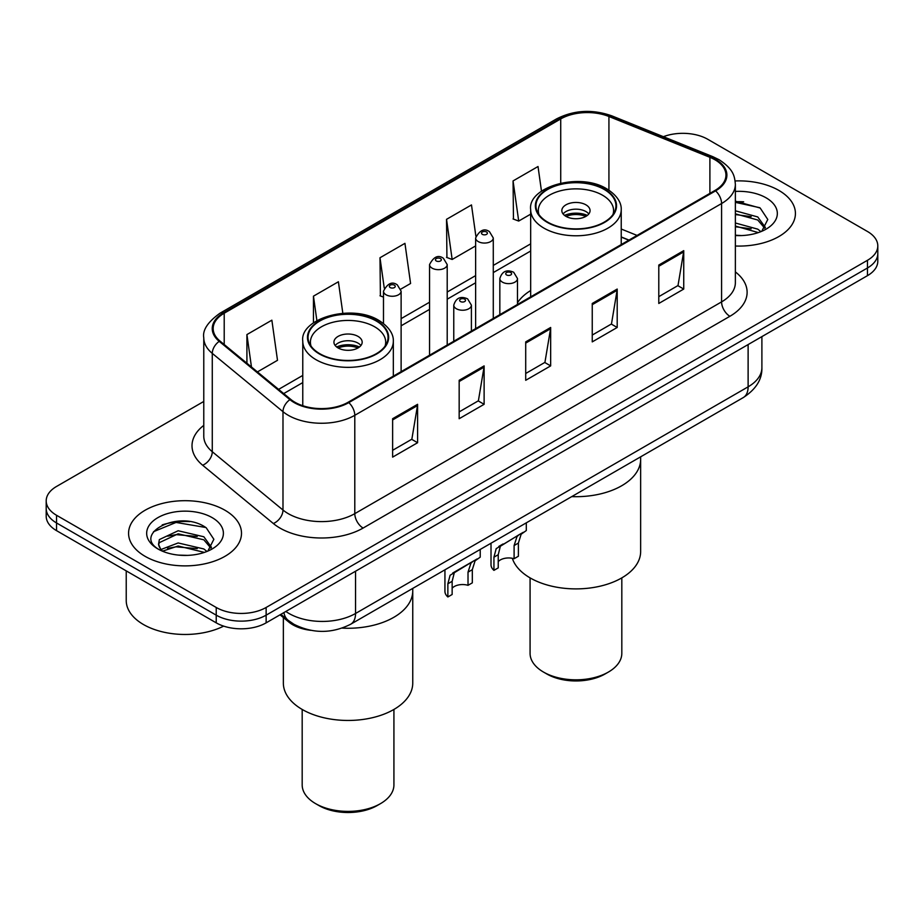 <?xml version="1.0" encoding="UTF-8"?>
<svg xmlns="http://www.w3.org/2000/svg" width="924" height="924" viewBox="0 0 924 924"><rect width="100%" height="100%" fill="white"/><g stroke="black" fill="none" stroke-linecap="round" stroke-linejoin="round"><path stroke-width="1.39" d="M530.665 290.54A62.335 35.99 0 0 0 517.486 302.783M628.828 240.182L621.228 237.11M310.707 630.318A35.285 20.374 180 0 1 288.808 622.037L280.041 614.806M189.743 521.621A47.055 27.166 0 0 0 162.208 524.901M743.67 201.813A47.055 27.166 0 0 0 735.365 201.767M203.777 401.455L56.537 486.463A35.285 20.374 0 0 0 46.2 500.877L46.2 516.239A35.285 20.374 0 0 0 56.537 530.642L216.228 622.845A35.285 20.374 0 0 0 266.135 622.845L867.463 275.664A35.285 20.374 0 0 0 877.8 261.261L877.8 253.58A35.285 20.374 0 0 1 867.463 267.983A35.285 20.374 0 0 0 877.8 253.58L877.8 245.888A35.285 20.374 0 0 0 867.463 231.485L707.772 139.293A35.285 20.374 0 0 0 663.386 136.694M46.2 500.877A35.285 20.374 0 0 0 56.537 515.28L216.228 607.472A35.285 20.374 0 0 0 266.135 607.472L266.135 615.165L867.463 267.983L266.135 615.165A35.285 20.374 0 0 1 216.228 615.165A35.285 20.374 0 0 0 266.135 615.165L266.135 622.845M56.537 515.28L56.537 522.961L216.228 615.165L56.537 522.961A35.285 20.374 0 0 1 46.2 508.558A35.285 20.374 0 0 0 56.537 522.961L56.537 530.642M778.886 190.425A56.456 32.594 0 0 0 735.123 180.954A56.456 32.594 0 0 1 778.886 190.425A56.456 32.594 0 0 1 795.425 213.479A56.456 32.594 0 0 0 778.886 190.425M224.959 510.233A56.456 32.594 0 0 0 163.433 503.176A56.456 32.594 0 0 0 128.575 533.287A56.456 32.594 0 0 0 145.114 556.34A56.456 32.594 0 0 0 206.641 563.397A56.456 32.594 0 0 0 241.499 533.287A56.456 32.594 0 0 0 224.959 510.233A56.456 32.594 0 0 0 163.433 503.176A56.456 32.594 0 0 0 128.575 533.287A56.456 32.594 0 0 0 145.114 556.34A56.456 32.594 0 0 0 206.641 563.397A56.456 32.594 0 0 0 241.499 533.287A56.456 32.594 0 0 0 224.959 510.233M714.922 159.748A37.641 21.726 180 0 1 725.952 175.11A37.641 21.726 180 0 1 714.922 190.471L348.14 402.24A37.641 21.726 180 0 1 290.69 399.341L219.993 341.048A37.641 21.726 180 0 1 213.178 328.586A37.641 21.726 180 0 1 224.209 313.213L560.729 118.93A37.641 21.726 180 0 1 608.928 116.493L709.898 157.311A37.641 21.726 180 0 1 714.922 159.748M715.592 159.355A38.577 22.28 0 0 0 710.441 156.861L609.47 116.043A38.577 22.28 0 0 0 560.059 118.538L223.539 312.832A38.577 22.28 0 0 0 219.219 341.36L289.917 399.653A38.577 22.28 0 0 0 348.798 402.621L715.592 190.864A38.577 22.28 0 0 0 715.592 159.355M392.631 418.711L392.631 457.126L417.59 442.723L417.59 404.308L392.631 418.711M392.631 450.311L411.85 439.212L417.486 405.578A9.413 5.429 -120 0 0 417.59 404.308M411.688 439.316L417.59 442.723M459.17 380.295L459.17 418.711L484.118 404.308L484.118 365.892L459.17 380.295M459.17 411.896L478.389 400.797L484.026 367.163A9.413 5.429 -120 0 0 484.118 365.892M478.216 400.901L484.118 404.308M658.789 265.049L658.789 303.465L683.737 289.062L683.737 250.647L658.789 265.049M658.789 296.65L678.008 285.551L683.633 251.917A9.413 5.429 -120 0 0 683.737 250.647M677.835 285.655L683.737 289.062M592.249 303.465L592.249 341.88L617.197 327.477L617.197 289.062L592.249 303.465M592.249 335.066L611.469 323.966L617.093 290.332A9.413 5.429 -120 0 0 617.197 289.062M611.295 324.07L617.197 327.477M525.71 341.88L525.71 380.295L550.658 365.892L550.658 327.477L525.71 341.88M525.71 373.481L544.929 362.381L550.565 328.748A9.413 5.429 -120 0 0 550.658 327.477M544.756 362.485L550.658 365.892M735.365 246.015A56.456 32.594 0 0 0 795.425 213.479A56.456 32.594 0 0 1 735.365 246.015M266.135 607.472L867.463 260.302A35.285 20.374 0 0 0 877.8 245.888M257.426 371.91L277.5 360.314L271.864 320.178L246.916 334.58L246.916 363.248M475.872 236.186L471.483 204.932L446.535 219.335L446.927 257.519M541.487 191.199L538.022 166.516L513.063 180.919L513.467 219.103M342.827 313.259L338.403 281.762L313.455 296.165L313.455 322.869M400.808 289.12L410.579 283.483L404.943 243.347L379.995 257.75L380.399 295.934M383.483 297.089L379.995 295.784M379.995 257.75L384.245 288.022M446.535 219.335L452.159 259.471L475.629 245.923M452.159 259.471L446.535 257.369M513.063 180.919L518.699 221.055L530.665 214.16M518.699 221.055L513.063 218.953M313.455 296.165L316.886 320.64M246.916 334.58L251.467 367.001M735.365 235.193L741.498 235.574M735.365 222.996L757.761 229.152L760.879 231.647M735.365 226.045L758.327 232.594M735.365 210.799L757.761 216.955L765.407 227.512M735.365 213.848L757.761 220.004L764.806 228.297M735.365 235.528A38.358 22.141 0 0 0 766.088 229.14A38.358 22.141 0 0 0 766.088 197.817A38.358 22.141 0 0 0 735.365 191.43M761.78 231.277L767.786 219.485L760.186 208.027L735.365 201.166M735.365 202.344L759.667 207.681M735.365 214.541L751.177 216.643M735.365 226.738L751.177 228.84M571.748 496.615A64.692 37.353 0 0 0 640.644 459.344A64.692 37.353 180 0 1 621.69 485.747A64.692 37.353 180 0 1 571.748 496.615M604.227 189.466A39.998 23.088 0 0 0 560.637 184.465A39.998 23.088 0 0 0 535.955 205.798A39.998 23.088 0 0 0 547.666 222.118A39.998 23.088 0 0 0 591.245 227.131A39.998 23.088 0 0 0 615.938 205.798A39.998 23.088 0 0 0 604.227 189.466M538.935 214.53A37.641 21.726 180 0 1 538.311 210.591A37.641 21.726 180 0 1 561.538 190.517A37.641 21.726 180 0 1 602.564 195.23A37.641 21.726 180 0 1 613.582 210.591A37.641 21.726 180 0 1 612.959 214.53M585.932 204.839A14.114 8.154 0 0 0 570.547 203.072A14.114 8.154 0 0 0 561.827 210.591A14.114 8.154 0 0 0 565.962 216.355A14.114 8.154 0 0 0 581.346 218.122A14.114 8.154 0 0 0 590.066 210.591A14.114 8.154 0 0 0 585.932 204.839M588.807 213.964A14.114 8.154 0 0 0 585.932 211.561A14.114 8.154 0 0 0 563.086 213.964M564.541 215.396A18.815 10.869 180 0 1 586.521 215.049L586.521 215.997M566.089 216.424A16.47 9.506 180 0 1 584.823 216.031L586.521 215.049M584.546 217.059L584.823 216.031M512.323 558.292A64.692 37.353 -0 0 0 556.71 587.202A64.692 37.353 -0 0 0 621.69 577.95A64.692 37.353 -0 0 0 640.644 551.536L640.644 456.837M530.076 577.87L530.076 653.337A45.877 26.484 -0 0 0 543.508 672.071A45.877 26.484 -0 0 0 608.385 672.071L608.385 672.071A45.877 26.484 -0 0 0 621.817 653.337L621.817 577.87M543.508 672.071L546.835 673.989A41.164 23.77 -0 0 0 605.058 673.989L608.385 672.071L605.058 673.989M126.23 570.882L126.23 600.519A58.813 33.957 0 0 0 143.451 624.52A58.813 33.957 0 0 0 223.654 626.125M178.609 555.116L187.572 555.382M161.03 549.491L178.159 542.954L203.834 548.96L206.953 551.455M162.601 551.131L178.159 546.003L204.4 552.402M161.296 550.681L158.547 544.236A26.588 15.35 0 0 0 162.843 551.339M158.547 544.236L159.355 539.581L178.159 530.757L203.834 536.763L211.481 547.32M158.616 544.606L159.355 542.631L178.159 533.806L203.834 539.812L210.88 548.105M207.854 551.085L213.86 539.281L206.26 527.835C179.36 508.489 131.531 533.98 159.147 549.607L159.286 549.699M212.15 517.625A38.358 22.141 0 0 0 157.912 517.625A38.358 22.141 0 0 0 157.912 548.948A38.358 22.141 0 0 0 212.15 548.948A38.358 22.141 0 0 0 212.15 517.625M153.546 531.681L176.057 522.441L205.74 527.489M167.614 536.174L176.057 534.638L197.251 536.451M167.614 548.371L176.057 546.835L197.251 548.648M342.192 628.112A64.692 37.353 0 0 0 412.751 590.91A64.692 37.353 180 0 1 393.797 617.324A64.692 37.353 180 0 1 342.192 628.112M376.334 321.044A39.998 23.088 0 0 0 332.756 316.031A39.998 23.088 0 0 0 308.062 337.364A39.998 23.088 0 0 0 319.773 353.696A39.998 23.088 0 0 0 363.363 358.697A39.998 23.088 0 0 0 388.045 337.364A39.998 23.088 0 0 0 376.334 321.044M311.042 346.107A37.641 21.726 180 0 1 310.418 342.169A37.641 21.726 180 0 1 333.645 322.095A37.641 21.726 180 0 1 374.67 326.807A37.641 21.726 180 0 1 385.689 342.169A37.641 21.726 180 0 1 385.065 346.107M358.038 336.405A14.114 8.154 0 0 0 342.654 334.638A14.114 8.154 0 0 0 333.934 342.169A14.114 8.154 0 0 0 338.068 347.932A14.114 8.154 0 0 0 353.453 349.699A14.114 8.154 0 0 0 362.173 342.169A14.114 8.154 0 0 0 358.038 336.405M360.914 345.53A14.114 8.154 0 0 0 358.038 343.127A14.114 8.154 0 0 0 335.193 345.53M336.648 346.974A18.815 10.869 180 0 1 358.627 346.627L358.627 347.563M338.196 348.002A16.47 9.506 180 0 1 356.93 347.609L358.627 346.627M356.652 348.637L356.93 347.609M283.356 617.544L283.356 683.113A64.692 37.353 -0 0 0 323.296 717.613A64.692 37.353 -0 0 0 393.797 709.516A64.692 37.353 -0 0 0 412.751 683.113L412.751 588.403M302.183 709.447L302.183 784.915A45.877 26.484 -0 0 0 315.615 803.637A45.877 26.484 -0 0 0 380.492 803.637L380.492 803.637A45.877 26.484 -0 0 0 393.924 784.915L393.924 709.447M315.615 803.637L318.942 805.555A41.164 23.77 -0 0 0 377.165 805.555L380.492 803.637L377.165 805.555M498.232 561.607A11.758 6.791 180 0 1 514.102 558.72L514.102 545.553L516.978 536.648L519.011 534.753L500.346 546.257L498.232 554.712L498.232 567.879L493.936 570.362A17.648 10.187 180 0 1 491.014 564.737L491.014 543.22M493.936 570.362L493.936 557.184L496.188 548.648L520.42 533.945M526.299 522.845L526.299 530.549L521.136 534.245L518.387 543.069L518.387 556.248L514.102 558.72M498.787 546.431L503.072 543.959L498.787 546.431M452.148 588.207A11.758 6.791 180 0 1 468.018 585.319L468.018 572.152L470.905 563.247L472.926 561.365L456.987 570.558L454.262 572.857L452.148 581.312L452.148 594.49L447.863 596.962A17.648 10.187 180 0 1 444.941 591.348L444.941 569.819M447.863 596.962L447.863 583.783L450.103 575.259L474.347 560.545M480.226 549.445L480.226 557.149L475.063 560.845L472.314 569.669L472.314 582.848L468.018 585.319M452.714 573.03L456.987 570.558L452.714 573.03M288.808 620.836L288.808 622.037M285.839 611.457A47.055 27.166 0 0 0 289.004 613.478A47.055 27.166 0 0 0 355.544 613.478L748.117 386.833A47.055 27.166 0 0 0 761.896 367.625C762.242 379.302 756.017 389.293 743.243 397.597L350.67 624.243A23.527 13.583 60 0 0 355.544 613.478L355.544 571.217M748.117 344.571L748.117 386.833A23.527 13.583 60 0 1 743.243 397.597M283.934 612.566A23.527 15.731 129.5 0 0 288.034 620.212L280.884 614.321M867.463 275.664L867.463 260.302M216.228 622.845L216.228 607.472M735.365 271.91A58.813 33.957 180 0 1 729.902 316.285L363.109 528.054A11.758 6.791 60 0 1 354.793 513.652L721.586 301.882A47.055 27.166 0 0 0 735.365 282.675L735.365 184.326A47.055 27.166 180 0 1 721.586 203.534A11.758 6.791 -120 0 0 715.592 190.864M363.109 528.054A58.813 33.957 180 0 1 279.937 528.054A58.813 33.957 180 0 1 273.342 523.515L202.645 465.222A58.813 33.957 180 0 1 203.777 425.375M288.253 513.652A47.055 27.166 0 0 0 354.793 513.652L354.793 415.303A47.055 27.166 180 0 1 282.987 411.677L212.277 353.384A47.055 27.166 180 0 1 203.777 337.803L203.777 436.14A47.055 27.166 0 0 0 212.277 451.721L282.987 510.025A47.055 27.166 0 0 0 288.253 513.652M735.365 184.326C734.603 176.241 733.852 169.519 719.149 159.737L712.958 156.733A11.758 5.509 112 0 0 710.441 156.861M712.958 156.733L611.988 115.916C592.503 109.02 574.012 110.025 556.514 118.919A11.758 6.791 60 0 1 560.059 118.538M223.539 312.832A11.758 6.791 -120 0 0 219.993 313.213C207.785 321.991 202.379 330.18 203.777 337.803M219.219 341.36A11.758 7.866 129.5 0 0 212.277 353.384L212.277 451.721A11.758 7.866 -50.5 0 1 202.645 465.222M611.988 115.916A11.758 5.509 112 0 0 609.47 116.043M289.917 399.653A11.758 7.866 129.5 0 0 282.987 411.677L282.987 510.025A11.758 7.866 -50.5 0 1 273.342 523.515M348.798 402.621A11.758 6.791 60 0 1 354.793 415.303L721.586 203.534L721.586 301.882A11.758 6.791 60 0 0 729.902 316.285M224.209 313.213L224.209 344.525M709.898 157.311L709.898 193.382M608.928 116.493L608.928 190.182M637.063 235.424L621.228 229.025M560.729 118.93L560.729 183.091M530.665 243.855L493.277 265.431M475.629 275.618L447.204 292.03M429.556 302.217L401.12 318.641M302.772 375.421L278.609 389.374M525.71 343.104L550.565 328.748M592.249 304.689L617.093 290.332M658.789 266.274L683.633 251.917M459.17 381.52L484.026 367.163M392.631 419.935L417.486 405.578M547.251 222.361A40.575 23.423 0 0 0 604.643 222.361A40.575 23.423 0 0 0 604.643 189.224A40.575 23.423 0 0 0 547.251 189.224A40.575 23.423 0 0 0 547.251 222.361M621.228 244.571L621.228 209.632A45.288 26.149 180 0 1 593.277 233.795A45.288 26.149 180 0 1 543.924 228.124A45.288 26.149 180 0 1 530.665 209.632L530.665 296.858M319.358 353.938A40.575 23.423 0 0 0 376.749 353.938A40.575 23.423 0 0 0 376.749 320.801A40.575 23.423 0 0 0 319.358 320.801A40.575 23.423 0 0 0 319.358 353.938M393.335 376.149L393.335 341.21A45.288 26.149 180 0 1 365.384 365.361A45.288 26.149 180 0 1 316.031 359.702A45.288 26.149 180 0 1 302.772 341.21L302.772 405.717M502.425 282.143A8.824 5.094 180 0 1 499.838 278.54C502.09 271.31 506.71 269.207 513.675 272.245L517.486 278.54A8.824 5.094 180 0 1 512.035 283.252A8.824 5.094 180 0 1 502.425 282.143M510.741 272.545A2.945 1.698 0 0 0 506.583 272.545A2.945 1.698 0 0 0 506.583 274.948A2.945 1.698 0 0 0 510.741 274.948A2.945 1.698 0 0 0 510.741 272.545M519.011 534.753L523.284 532.293M514.102 545.553L518.387 543.069M493.936 557.184L498.232 554.712M456.341 308.743A8.824 5.094 180 0 1 453.765 305.151C456.017 297.909 460.626 295.807 467.602 298.856L471.402 305.151A8.824 5.094 180 0 1 465.962 309.852A8.824 5.094 180 0 1 456.341 308.743M464.657 299.145A2.945 1.698 0 0 0 460.498 299.145A2.945 1.698 0 0 0 460.498 301.547A2.945 1.698 0 0 0 464.657 301.547A2.945 1.698 0 0 0 464.657 299.145M472.926 561.365L477.211 558.893M468.018 572.152L472.314 569.669M447.863 583.783L452.148 581.312M493.277 318.445L493.277 237.965A8.824 5.094 180 0 1 487.837 242.677A8.824 5.094 180 0 1 478.216 241.568A8.824 5.094 180 0 1 475.629 237.965L475.629 328.632M482.374 234.361A2.945 1.698 0 0 0 486.532 234.361A2.945 1.698 0 0 0 486.532 231.97A2.945 1.698 0 0 0 482.374 231.97A2.945 1.698 0 0 0 482.374 234.361M447.204 345.045L447.204 264.576A8.824 5.094 180 0 1 441.753 269.277A8.824 5.094 180 0 1 432.143 268.168A8.824 5.094 180 0 1 429.556 264.576L429.556 355.232M436.301 260.972A2.945 1.698 0 0 0 440.459 260.972A2.945 1.698 0 0 0 440.459 258.57A2.945 1.698 0 0 0 436.301 258.57A2.945 1.698 0 0 0 436.301 260.972M401.12 371.644L401.12 291.175A8.824 5.094 180 0 1 395.68 295.876A8.824 5.094 180 0 1 386.059 294.779A8.824 5.094 180 0 1 383.483 291.175L383.483 323.492M390.217 287.572A2.945 1.698 0 0 0 394.386 287.572A2.945 1.698 0 0 0 394.386 285.17A2.945 1.698 0 0 0 390.217 285.17A2.945 1.698 0 0 0 390.217 287.572M350.67 624.243C331.739 633.76 312.809 633.76 293.878 624.243L288.034 620.212M761.896 367.625L761.896 336.613M556.514 118.919L219.993 313.213M530.665 251.016L493.277 272.592M475.629 282.779L447.204 299.191M429.556 309.378L401.12 325.802M302.772 382.582L283.714 393.589M629.001 240.09L621.228 236.948M621.228 209.632C621.378 206.41 620.812 197.794 606.987 188.993C579.926 171.714 527.408 186.798 530.665 209.632M613.582 210.591L613.582 213.594M538.311 210.591L538.311 213.594M393.335 341.21C393.485 337.988 392.919 329.36 379.106 320.57C352.032 303.28 299.515 318.364 302.772 341.21M385.689 342.169L385.689 345.172M310.418 342.169L310.418 345.172M499.838 314.657L499.838 278.54M517.486 304.47L517.486 278.54M453.765 341.256L453.765 305.151M471.402 331.069L471.402 305.151M493.277 237.965L489.477 231.67C484.361 227.974 479.741 230.076 475.629 237.965M447.204 264.576L443.404 258.281C438.276 254.585 433.668 256.676 429.556 264.576M401.12 291.175L397.32 284.881C392.203 281.185 387.595 283.287 383.483 291.175"/></g></svg>
